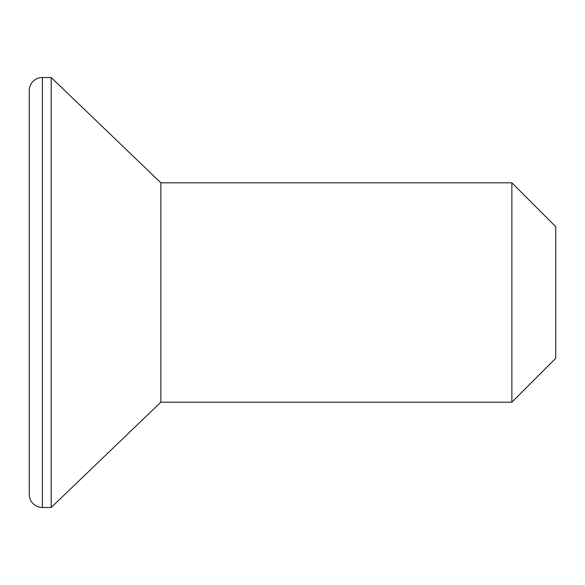 <?xml version="1.0" encoding="UTF-8"?>
<svg xmlns="http://www.w3.org/2000/svg" width="585" height="585" viewBox="0 0 585 585"><rect width="100%" height="100%" fill="white"/><g stroke="black" fill="none" stroke-linecap="round" stroke-linejoin="round"><path stroke-width="0.88" d="M555.75 226.688L555.75 358.312L511.875 402.188L511.875 182.812L555.75 226.688M51.188 77.512L42.412 77.512A13.162 13.162 0 0 0 29.25 90.675L29.25 494.325A13.162 13.162 0 0 0 42.412 507.487L51.188 507.487L51.188 77.512L160.875 182.812L160.875 402.188L511.875 402.188M160.875 182.812L511.875 182.812M160.875 402.188L51.188 507.487M42.412 77.512L42.412 507.487"/></g></svg>
